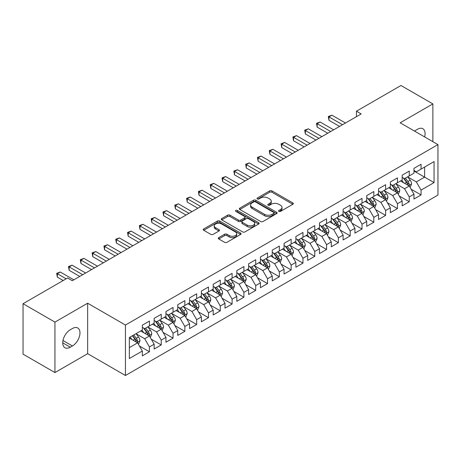 <?xml version="1.0" encoding="UTF-8"?>
<svg xmlns="http://www.w3.org/2000/svg" width="461" height="461" viewBox="0 0 461 461"><rect width="100%" height="100%" fill="white"/><g stroke="black" fill="none" stroke-linecap="round" stroke-linejoin="round"><path stroke-width="0.69" d="M278.899 211.392A1.147 0.663 0 0 0 280.519 211.392L292.839 204.281A1.642 0.945 0 0 0 293.317 203.612A1.642 0.945 0 0 0 292.839 202.944L271.973 190.894A1.642 0.945 0 0 0 269.65 190.894L257.336 198.005A1.147 0.663 0 0 0 256.996 198.478A1.147 0.663 0 0 0 257.336 198.945A1.147 0.663 0 0 0 258.955 198.945L260.551 198.023A5.244 3.031 0 0 1 267.974 198.023L269.708 199.025A5.244 3.031 0 0 1 271.247 201.169A5.244 3.031 0 0 1 269.708 203.313L268.118 204.229A1.147 0.663 0 0 0 267.778 204.701A1.147 0.663 0 0 0 268.118 205.168A1.147 0.663 0 0 0 269.737 205.168L271.333 204.246A5.244 3.031 0 0 1 278.749 204.246L280.49 205.254A5.244 3.031 0 0 1 282.028 207.392A5.244 3.031 0 0 1 280.49 209.536L278.899 210.458A1.147 0.663 0 0 0 278.559 210.925A1.147 0.663 0 0 0 278.899 211.392L278.899 210.458M218.762 237.611A1.642 0.945 0 0 0 218.278 238.279A1.642 0.945 0 0 0 218.762 238.954L224.616 242.33A1.642 0.945 0 0 0 226.933 242.33L240.613 234.436A1.642 0.945 0 0 0 241.091 233.762A1.642 0.945 0 0 0 240.613 233.093L219.747 221.05A1.642 0.945 0 0 0 217.425 221.05L203.745 228.944A1.642 0.945 0 0 0 203.266 229.613A1.642 0.945 0 0 0 203.745 230.287L210.821 234.367A1.642 0.945 0 0 0 213.138 234.367L218.992 230.984A1.642 0.945 0 0 0 219.471 230.316A1.642 0.945 0 0 0 218.992 229.647L215.483 227.625A4.385 2.53 0 0 1 214.198 225.832A4.385 2.53 0 0 1 216.906 223.493A4.385 2.53 0 0 1 221.689 224.04L235.427 231.975A4.385 2.53 0 0 1 236.706 233.762A4.385 2.53 0 0 1 234.004 236.101A4.385 2.53 0 0 1 229.221 235.554L226.933 234.234A1.642 0.945 0 0 0 224.616 234.234L218.762 237.611L218.762 238.954M54.94 322.106L54.94 372.569L87.653 353.679L87.653 303.223L54.94 322.106L23.05 303.701L67.577 277.995L72.302 280.72L361.182 113.936L356.457 111.205L356.457 116.662M87.653 303.223L125.444 325.04L437.95 144.616L437.95 195.078L125.444 375.502L125.444 325.04M432.873 141.688L432.873 103.909L400.16 122.799L437.95 144.616M432.873 103.909L400.984 85.498L356.457 111.205M260.667 221.516A1.642 0.945 0 0 0 262.983 221.516L276.663 213.616A1.642 0.945 0 0 0 277.147 212.947A1.642 0.945 0 0 0 276.663 212.279L255.797 200.23A1.642 0.945 0 0 0 253.481 200.23L239.801 208.13A1.642 0.945 0 0 0 239.322 208.798A1.642 0.945 0 0 0 239.801 209.467L260.667 221.516M236.257 211.639A1.147 0.663 0 0 1 237.427 211.801L237.427 210.441L258.638 222.686A1.642 0.945 0 0 1 259.117 223.355A1.642 0.945 0 0 1 258.638 224.029L244.958 231.923A1.642 0.945 0 0 1 242.642 231.923L221.776 219.874L221.776 218.537A1.642 0.945 0 0 0 221.292 219.206A1.642 0.945 0 0 0 221.776 219.874M221.776 218.537L227.63 215.16A1.642 0.945 0 0 1 229.947 215.16L238.412 220.041A1.642 0.945 0 0 0 240.728 220.041L244.612 217.799A1.642 0.945 0 0 0 245.091 217.131A1.642 0.945 0 0 0 244.612 216.463L235.802 211.374A1.147 0.663 0 0 1 235.467 210.908A1.147 0.663 0 0 1 236.176 210.297A1.147 0.663 0 0 1 237.427 210.441M413.972 171.008L424.604 177.145L424.604 167.055L434.055 161.598L421.06 169.095L421.06 164.254L413.972 168.346L413.972 173.186L409.253 175.918L409.253 171.077L402.165 175.168L402.165 180.009L397.44 182.735L397.44 177.894L390.352 181.986L390.352 186.826L385.632 189.552L385.632 184.711L378.544 188.803L378.544 193.643L373.819 196.374L373.819 191.528L366.731 195.62L366.731 200.466L362.012 203.192L362.012 198.351L354.924 202.442L354.924 207.283L350.199 210.009L350.199 205.168L343.111 209.259L343.111 214.1L338.386 216.826L338.386 211.985L331.303 216.076L331.303 220.917L326.578 223.648L326.578 218.808L319.49 222.899L319.49 227.74L314.765 230.465L314.765 225.625L307.683 229.716L307.683 234.557L302.958 237.282L302.958 232.442L295.87 236.533L295.87 241.374L291.145 244.105L291.145 239.259L284.062 243.35L284.062 248.197L279.337 250.922L279.337 246.082L272.249 250.173L272.249 255.014L267.524 257.739L267.524 252.899L260.442 256.99L260.442 261.831L255.717 264.556L255.717 259.716L248.629 263.807L248.629 268.648L243.904 271.379L243.904 266.539L236.816 270.63L236.816 275.471L232.096 278.196L232.096 273.356L225.008 277.447L225.008 282.288L220.283 285.013L220.283 280.173L213.195 284.264L213.195 289.105L208.476 291.836L208.476 286.99L201.388 291.081L201.388 295.927L196.663 298.653L196.663 293.813L189.575 297.904L189.575 302.744L184.855 305.47L184.855 300.63L177.767 304.721L177.767 309.562L173.042 312.287L173.042 307.447L165.954 311.538L165.954 316.379L161.235 319.11L161.235 314.269L154.147 318.361L154.147 323.201L149.422 325.927L149.422 321.087L142.334 325.178L142.334 330.018L129.345 337.521L129.345 358.52L142.334 351.023L137.609 342.84L129.345 338.063M434.055 161.598L434.055 182.596L421.06 190.099L416.335 181.916L407.772 176.972M411.079 189.177L421.06 194.94L421.06 190.099M421.06 194.94L413.972 199.031L413.972 194.19L409.253 196.916L404.528 188.733L395.964 183.789M399.272 196L409.253 201.757L409.253 196.916M409.253 201.757L402.165 205.848L402.165 201.008L397.44 203.739L392.714 195.556L384.151 190.612M387.459 202.817L397.44 208.579L397.44 203.739M397.44 208.579L390.352 212.671L390.352 207.83L385.632 210.556L380.907 202.373L372.344 197.429M375.652 209.634L385.632 215.396L385.632 210.556M385.632 215.396L378.544 219.488L378.544 214.647L373.819 217.373L369.094 209.19L360.531 204.246M363.838 216.451L373.819 222.214L373.819 217.373M373.819 222.214L366.731 226.305L366.731 221.464L362.012 224.19L357.287 216.013L348.723 211.069M352.031 223.274L362.012 229.036L362.012 224.19M362.012 229.036L354.924 233.128L354.924 228.281L350.199 231.013L345.473 222.83L336.91 217.886M340.218 230.091L350.199 235.853L350.199 231.013M350.199 235.853L343.111 239.945L343.111 235.104L338.386 237.83L333.666 229.647L325.103 224.703M328.411 236.908L338.386 242.67L338.386 237.83M338.386 242.67L331.303 246.762L331.303 241.921L326.578 244.647L321.853 236.464L313.29 231.52M316.598 243.731L326.578 249.487L326.578 244.647M326.578 249.487L319.49 253.579L319.49 248.738L314.765 251.47L310.046 243.287L301.482 238.343M304.79 250.548L314.765 256.31L314.765 251.47M314.765 256.31L307.683 260.402L307.683 255.561L302.958 258.287L298.232 250.104L289.669 245.16M292.977 257.365L302.958 263.127L302.958 258.287M302.958 263.127L295.87 267.219L295.87 262.378L291.145 265.104L286.425 256.921L277.862 251.977M281.17 264.182L291.145 269.944L291.145 265.104M291.145 269.944L284.062 274.036L284.062 269.195L279.337 271.921L274.612 263.744L266.049 258.8M269.357 271.005L279.337 276.767L279.337 271.921M279.337 276.767L272.249 280.858L272.249 276.012L267.524 278.744L262.799 270.561L254.242 265.617M257.543 277.822L267.524 283.584L267.524 278.744M267.524 283.584L260.442 287.676L260.442 282.835L255.717 285.561L250.991 277.378L242.428 272.434M245.736 284.639L255.717 290.401L255.717 285.561M255.717 290.401L248.629 294.493L248.629 289.652L243.904 292.378L239.178 284.195L230.615 279.251M233.923 291.461L243.904 297.218L243.904 292.378M243.904 297.218L236.816 301.31L236.816 296.469L232.096 299.201L227.371 291.018L218.808 286.074M222.116 298.279L232.096 304.041L232.096 299.201M232.096 304.041L225.008 308.132L225.008 303.292L220.283 306.018L215.558 297.835L206.995 292.891M210.302 305.096L220.283 310.858L220.283 306.018M220.283 310.858L213.195 314.949L213.195 310.109L208.476 312.835L203.75 304.652L195.187 299.708M198.495 311.913L208.476 317.675L208.476 312.835M208.476 317.675L201.388 321.766L201.388 316.926L196.663 319.652L191.937 311.475L183.374 306.53M186.682 318.735L196.663 324.498L196.663 319.652M196.663 324.498L189.575 328.589L189.575 323.743L184.855 326.474L180.13 318.292L171.567 313.347M174.875 325.552L184.855 331.315L184.855 326.474M184.855 331.315L177.767 335.406L177.767 330.566L173.042 333.291L168.317 325.109L159.754 320.165M163.061 332.369L173.042 338.132L173.042 333.291M173.042 338.132L165.954 342.223L165.954 337.383L161.235 340.109L156.51 331.926L147.946 326.982M151.254 339.192L161.235 344.949L161.235 340.109M161.235 344.949L154.147 349.04L154.147 344.2L149.422 346.931L144.696 338.749L136.133 333.804M139.441 346.009L149.422 351.772L149.422 346.931M149.422 351.772L142.334 355.863L142.334 351.023M142.334 327.293L144.696 328.653L149.422 325.927M129.345 347.611L137.609 342.84M154.147 320.47L156.51 321.836L161.235 319.11M144.696 338.749L149.422 336.017L140.68 330.975M154.147 344.2L149.422 336.017M165.954 313.653L168.317 315.019L173.042 312.287M156.51 331.926L161.235 329.2L152.493 324.152M165.954 337.383L161.235 329.2M177.767 306.836L180.13 308.202L184.855 305.47M168.317 325.109L173.042 322.383L164.3 317.335M177.767 330.566L173.042 322.383M189.575 300.019L191.937 301.379L196.663 298.653M180.13 318.292L184.855 315.56L176.114 310.518M189.575 323.743L184.855 315.56M201.388 293.196L203.75 294.562L208.476 291.836M191.937 311.475L196.663 308.743L187.921 303.701M201.388 316.926L196.663 308.743M213.195 286.379L215.558 287.745L220.283 285.013M203.75 304.652L208.476 301.926L199.734 296.878M213.195 310.109L208.476 301.926M225.008 279.562L227.371 280.922L232.096 278.196M215.558 297.835L220.283 295.109L211.541 290.061M225.008 303.292L220.283 295.109M236.816 272.739L239.178 274.105L243.904 271.379M227.371 291.018L232.096 288.286L223.355 283.244M236.816 296.469L232.096 288.286M248.629 265.922L250.991 267.288L255.717 264.556M239.178 284.195L243.904 281.469L235.168 276.421M248.629 289.652L243.904 281.469M260.442 259.105L262.799 260.471L267.524 257.739M250.991 277.378L255.717 274.652L246.975 269.604M260.442 282.835L255.717 274.652M272.249 252.288L274.612 253.648L279.337 250.922M262.799 270.561L267.524 267.835L258.788 262.787M272.249 276.012L267.524 267.835M284.062 245.465L286.425 246.831L291.145 244.105M274.612 263.744L279.337 261.012L270.595 255.97M284.062 269.195L279.337 261.012M295.87 238.648L298.232 240.014L302.958 237.282M286.425 256.921L291.145 254.195L282.409 249.147M295.87 262.378L291.145 254.195M307.683 231.831L310.046 233.191L314.765 230.465M298.232 250.104L302.958 247.378L294.216 242.33M307.683 255.561L302.958 247.378M319.49 225.008L321.853 226.374L326.578 223.648M310.046 243.287L314.765 240.556L306.029 235.513M319.49 248.738L314.765 240.556M331.303 218.191L333.666 219.557L338.386 216.826M321.853 236.464L326.578 233.739L317.836 228.691M331.303 241.921L326.578 233.739M343.111 211.374L345.473 212.74L350.199 210.009M333.666 229.647L338.386 226.921L329.65 221.874M343.111 235.104L338.386 226.921M354.924 204.557L357.287 205.917L362.012 203.192M345.473 222.83L350.199 220.104L341.457 215.056M354.924 228.281L350.199 220.104M366.731 197.734L369.094 199.1L373.819 196.374M357.287 216.013L362.012 213.282L353.27 208.239M366.731 221.464L362.012 213.282M378.544 190.917L380.907 192.283L385.632 189.552M369.094 209.19L373.819 206.465L365.077 201.417M378.544 214.647L373.819 206.465M390.352 184.1L392.714 185.46L397.44 182.735M380.907 202.373L385.632 199.648L376.891 194.6M390.352 207.83L385.632 199.648M402.165 177.278L404.528 178.643L409.253 175.918M392.714 195.556L397.44 192.825L388.698 187.783M402.165 201.008L397.44 192.825M413.972 170.461L416.335 171.826L421.06 169.095M404.528 188.733L409.253 186.008L400.511 180.96M413.972 194.19L409.253 186.008M23.05 303.701L23.05 354.157L54.94 372.569M87.653 353.679L125.444 375.502M416.335 181.916L424.604 177.145L434.055 182.596M424.616 136.917A10.689 6.172 120 0 0 422.864 128.746A10.689 6.172 120 0 0 417.516 129.276L415.39 130.503A10.689 6.172 120 0 0 414.502 131.08M70.291 329.748A10.689 6.172 120 0 0 63.307 339.163A10.689 6.172 120 0 0 64.949 347.732A10.689 6.172 120 0 0 70.291 347.202L72.417 345.975A10.689 6.172 120 0 0 79.401 336.553A10.689 6.172 120 0 0 77.765 327.99A10.689 6.172 120 0 0 72.417 328.52L70.291 329.748M279.354 211.553L280.49 210.902A5.244 3.031 0 0 0 282.028 208.758L282.028 207.392M271.247 201.169L271.247 202.535A5.244 3.031 0 0 1 269.708 204.672L268.573 205.329M292.816 204.292L271.973 192.26A1.642 0.945 0 0 0 269.65 192.26L257.791 199.106M276.646 213.633L255.797 201.595A1.642 0.945 0 0 0 253.481 201.595L239.824 209.484M273.765 213.42A1.147 0.663 0 0 0 274.105 212.947A1.147 0.663 0 0 0 273.765 212.481L255.452 201.906A1.147 0.663 0 0 0 253.827 201.906L252.144 202.875A5.244 3.031 0 0 0 250.611 205.018A5.244 3.031 0 0 0 252.144 207.162L264.666 214.388A5.244 3.031 0 0 0 272.088 214.388L273.765 213.42L273.765 214.78A1.147 0.663 0 0 0 274.105 214.313L274.105 212.947M250.611 205.018L250.611 206.384A5.244 3.031 0 0 0 252.144 208.522L252.144 207.162M273.765 214.78L272.088 215.754A5.244 3.031 0 0 1 264.666 215.754L252.144 208.522M221.793 219.891L227.63 216.52L227.63 215.16M245.091 217.131L245.091 218.497A1.642 0.945 0 0 1 244.612 219.165L240.728 221.407A1.642 0.945 0 0 1 238.412 221.407L229.947 216.52A1.642 0.945 0 0 0 227.63 216.52M237.427 211.801L258.615 224.04M247.188 225.112A4.385 2.53 0 0 0 251.971 225.665A4.385 2.53 0 0 0 254.679 223.326A4.385 2.53 0 0 0 253.394 221.534L248.554 218.739A1.642 0.945 0 0 0 246.232 218.739L242.353 220.98A1.642 0.945 0 0 0 241.869 221.649A1.642 0.945 0 0 0 242.353 222.317L247.188 225.112L247.188 226.478A4.385 2.53 0 0 0 251.971 227.025A4.385 2.53 0 0 0 254.679 224.686L254.679 223.326M241.869 221.649L241.869 223.015A1.642 0.945 0 0 0 242.353 223.683L242.353 222.317M247.188 226.478L242.353 223.683M236.706 233.762L236.706 235.127A4.385 2.53 0 0 1 234.004 237.467A4.385 2.53 0 0 1 229.221 236.919L226.933 235.594A1.642 0.945 0 0 0 224.616 235.594L218.779 238.965M214.198 225.832L214.198 227.198A4.385 2.53 0 0 0 215.483 228.984L215.483 227.625M218.969 231.001L215.483 228.984M240.59 234.447L219.747 222.409A1.642 0.945 0 0 0 217.425 222.409L203.768 230.298M410.123 187.523L411.587 183.951A4.426 2.553 -120 0 0 410.175 180.182L407.668 176.828M403.669 182.787L401.762 180.239M400.868 181.167L400.655 180.879M408.417 185.529L409.103 184.907L409.201 184.135A4.426 2.553 -120 0 0 407.933 181.473L405.421 178.125M403.992 178.332L407.092 182.47A2.253 1.302 60 0 1 407.501 183.155L409.201 184.135M403.214 177.883L406.516 182.291A4.426 2.553 60 0 1 407.783 184.953L407.87 185.213M342.523 124.706L328.975 116.887L331.926 115.181L345.473 123.001M339.567 126.412L328.975 120.298L328.975 116.887L328.324 116.512L331.926 115.181M328.975 120.298L328.324 116.512M398.316 194.34L399.779 190.768A4.426 2.553 -120 0 0 398.367 186.999L395.855 183.651M391.862 189.604L389.954 187.057M389.061 187.99L388.842 187.696M396.604 192.346L397.29 191.73L397.388 190.958A4.426 2.553 -120 0 0 396.12 188.295L393.613 184.947M392.178 185.155L395.279 189.292A2.253 1.302 60 0 1 395.688 189.972L397.388 190.958M391.401 184.705L394.702 189.114A4.426 2.553 60 0 1 395.97 191.776L396.062 192.03M386.502 201.157L387.966 197.585A4.426 2.553 -120 0 0 386.554 193.816L384.048 190.468M380.048 196.421L378.141 193.879M377.248 194.807L377.035 194.519M384.797 199.164L385.482 198.547L385.58 197.775A4.426 2.553 -120 0 0 384.313 195.112L381.8 191.764M380.371 191.972L383.471 196.109A2.253 1.302 60 0 1 383.88 196.795L385.58 197.775M379.593 191.522L382.895 195.931A4.426 2.553 60 0 1 384.163 198.593L384.249 198.847M330.71 131.529L317.162 123.704L320.118 122.004L333.666 129.823M327.759 133.229L317.162 127.115L317.162 123.704L316.517 123.329L320.118 122.004M317.162 127.115L316.517 123.329M318.903 138.346L305.355 130.526L308.305 128.821L321.853 136.64M315.946 140.052L305.355 133.932L305.355 130.526L304.704 130.152L308.305 128.821M305.355 133.932L304.704 130.152M374.695 207.98L376.159 204.407A4.426 2.553 -120 0 0 374.747 200.633L372.234 197.285M368.235 203.243L366.328 200.696M365.44 201.624L365.221 201.336M372.984 205.981L373.669 205.364L373.767 204.592A4.426 2.553 -120 0 0 372.5 201.93L369.993 198.582M368.558 198.789L371.658 202.926A2.253 1.302 60 0 1 372.067 203.612L373.767 204.592M367.78 198.339L371.082 202.748A4.426 2.553 60 0 1 372.35 205.41L372.442 205.669M362.882 214.797L364.346 211.224A4.426 2.553 -120 0 0 362.934 207.456L360.427 204.108M356.428 210.06L354.521 207.513M353.627 208.447L353.414 208.153M361.176 212.803L361.862 212.187L361.96 211.415A4.426 2.553 -120 0 0 360.692 208.752L358.18 205.399M356.751 205.612L359.851 209.743A2.253 1.302 60 0 1 360.26 210.429L361.96 211.415M355.973 205.162L359.275 209.571A4.426 2.553 60 0 1 360.542 212.233L360.629 212.486M307.089 145.163L293.542 137.343L296.498 135.638L310.046 143.457M304.139 146.869L293.542 140.755L293.542 137.343L292.896 136.969L296.498 135.638M293.542 140.755L292.896 136.969M295.282 151.98L281.734 144.16L284.685 142.455L298.232 150.28M292.326 153.686L281.734 147.572L281.734 144.16L281.083 143.786L284.685 142.455M281.734 147.572L281.083 143.786M351.075 221.614L352.538 218.041A4.426 2.553 -120 0 0 351.126 214.273L348.614 210.925M344.615 216.877L342.707 214.33M341.82 215.264L341.601 214.976M349.363 219.62L350.049 219.004L350.147 218.232A4.426 2.553 -120 0 0 348.879 215.569L346.372 212.221M344.937 212.429L348.038 216.566A2.253 1.302 60 0 1 348.447 217.252L350.147 218.232M344.16 211.979L347.461 216.388A4.426 2.553 60 0 1 348.729 219.05L348.821 219.303M283.469 158.803L269.921 150.978L272.877 149.278L286.425 157.097M280.519 160.509L269.921 154.389L269.921 150.978L269.276 150.603L272.877 149.278M269.921 154.389L269.276 150.603M339.261 228.431L340.725 224.859A4.426 2.553 -120 0 0 339.313 221.09L336.807 217.742M332.807 223.7L330.9 221.153M330.007 222.081L329.788 221.793M337.556 226.437L338.241 225.821L338.339 225.049A4.426 2.553 -120 0 0 337.072 222.386L334.559 219.038M333.13 219.246L336.23 223.383A2.253 1.302 60 0 1 336.639 224.069L338.339 225.049M332.352 218.796L335.654 223.205A4.426 2.553 60 0 1 336.922 225.867L337.008 226.126M271.662 165.62L258.114 157.8L261.064 156.095L274.612 163.914M268.705 167.326L258.114 161.206L258.114 157.8L257.463 157.426L261.064 156.095M258.114 161.206L257.463 157.426M327.454 235.254L328.918 231.681A4.426 2.553 -120 0 0 327.506 227.913L324.993 224.559M320.994 230.517L319.087 227.97M318.199 228.898L317.981 228.61M325.743 233.26L326.428 232.638L326.526 231.866A4.426 2.553 -120 0 0 325.259 229.203L322.752 225.855M321.317 226.063L324.417 230.2A2.253 1.302 60 0 1 324.826 230.886L326.526 231.866M320.539 225.613L323.841 230.022A4.426 2.553 60 0 1 325.109 232.684L325.201 232.943M259.848 172.437L246.301 164.617L249.257 162.912L262.799 170.731M256.898 174.143L246.301 168.029L246.301 164.617L245.655 164.243L249.257 162.912M246.301 168.029L245.655 164.243M315.641 242.071L317.105 238.498A4.426 2.553 -120 0 0 315.693 234.73L313.186 231.382M309.187 237.334L307.28 234.787M306.386 235.721L306.167 235.427M313.935 240.077L314.621 239.461L314.713 238.689A4.426 2.553 -120 0 0 313.451 236.026L310.939 232.678M309.51 232.886L312.604 237.023A2.253 1.302 60 0 1 313.019 237.703L314.713 238.689M308.732 232.436L312.034 236.845A4.426 2.553 60 0 1 313.301 239.507L313.388 239.76M248.041 179.26L234.493 171.434L237.444 169.734L250.991 177.554M245.085 180.96L234.493 174.846L234.493 171.434L233.842 171.06L237.444 169.734M234.493 174.846L233.842 171.06M303.834 248.888L305.297 245.315A4.426 2.553 -120 0 0 303.88 241.547L301.373 238.199M297.374 244.151L295.466 241.61M294.579 242.538L294.36 242.25M302.122 246.894L302.808 246.278L302.906 245.506A4.426 2.553 -120 0 0 301.638 242.843L299.131 239.495M297.697 239.703L300.797 243.84A2.253 1.302 60 0 1 301.206 244.526L302.906 245.506M296.919 239.253L300.22 243.662A4.426 2.553 60 0 1 301.488 246.324L301.58 246.577M236.228 186.077L222.68 178.257L225.636 176.551L239.178 184.371M233.278 187.783L222.68 181.663L222.68 178.257L222.029 177.883L225.636 176.551M222.68 181.663L222.029 177.883M292.02 255.711L293.484 252.138A4.426 2.553 -120 0 0 292.072 248.364L289.566 245.016M285.566 250.974L283.659 248.427M282.766 249.355L282.547 249.067M290.315 253.711L291 253.095L291.093 252.323A4.426 2.553 -120 0 0 289.831 249.66L287.318 246.312M285.889 246.52L288.984 250.657A2.253 1.302 60 0 1 289.393 251.343L291.093 252.323M285.111 246.07L288.413 250.479A4.426 2.553 60 0 1 289.675 253.141L289.767 253.4M224.415 192.894L210.873 185.074L213.823 183.369L227.371 191.188M221.464 194.6L210.873 188.486L210.873 185.074L210.222 184.7L213.823 183.369M210.873 188.486L210.222 184.7M280.207 262.528L281.677 258.955A4.426 2.553 -120 0 0 280.259 255.187L277.752 251.839M273.753 257.791L271.846 255.244M270.953 256.178L270.74 255.884M278.502 260.534L279.187 259.918L279.285 259.145A4.426 2.553 -120 0 0 278.018 256.483L275.511 253.129M274.076 253.343L277.176 257.474A2.253 1.302 60 0 1 277.585 258.16L279.285 259.145M273.298 252.893L276.6 257.301A4.426 2.553 60 0 1 277.868 259.964L277.954 260.217M212.607 199.711L199.06 191.891L202.016 190.186L215.558 198.011M209.657 201.417L199.06 195.303L199.06 191.891L198.409 191.517L202.016 190.186M199.06 195.303L198.409 191.517M268.4 269.345L269.864 265.772A4.426 2.553 -120 0 0 268.452 262.004L265.939 258.656M261.946 264.608L260.039 262.061M259.145 262.995L258.926 262.707M266.694 267.351L267.38 266.735L267.472 265.962A4.426 2.553 -120 0 0 266.204 263.3L263.698 259.952M262.269 260.16L265.363 264.297A2.253 1.302 60 0 1 265.772 264.983L267.472 265.962M261.485 259.71L264.793 264.118A4.426 2.553 60 0 1 266.055 266.781L266.147 267.034M200.794 206.534L187.252 198.708L190.203 197.008L203.75 204.828M197.844 208.239L187.252 202.12L187.252 198.708L186.601 198.334L190.203 197.008M187.252 202.12L186.601 198.334M256.587 276.162L258.051 272.589A4.426 2.553 -120 0 0 256.639 268.821L254.132 265.473M250.133 271.431L248.225 268.884M247.332 269.812L247.119 269.524M254.881 274.168L255.567 273.552L255.665 272.779A4.426 2.553 -120 0 0 254.397 270.117L251.89 266.769M250.456 266.977L253.556 271.114A2.253 1.302 60 0 1 253.965 271.8L255.665 272.779M249.678 266.527L252.98 270.935A4.426 2.553 60 0 1 254.247 273.598L254.334 273.857M188.987 213.351L175.439 205.531L178.39 203.825L191.937 211.645M186.031 215.056L175.439 208.937L175.439 205.531L174.788 205.157L178.39 203.825M175.439 208.937L174.788 205.157M244.779 282.985L246.243 279.412A4.426 2.553 -120 0 0 244.831 275.643L242.319 272.29M238.325 278.248L236.418 275.701M235.525 276.629L235.306 276.341M243.068 280.991L243.754 280.369L243.852 279.596A4.426 2.553 -120 0 0 242.584 276.934L240.077 273.586M238.648 273.794L241.743 277.931A2.253 1.302 60 0 1 242.152 278.617L243.852 279.596M237.864 273.344L241.166 277.752A4.426 2.553 60 0 1 242.434 280.415L242.526 280.674M177.174 220.168L163.632 212.348L166.582 210.642L180.13 218.462M174.223 221.874L163.632 215.76L163.632 212.348L162.981 211.974L166.582 210.642M163.632 215.76L162.981 211.974M232.966 289.802L234.43 286.229A4.426 2.553 -120 0 0 233.018 282.46L230.512 279.112M226.512 285.065L224.605 282.518M223.712 283.452L223.499 283.158M231.261 287.808L231.946 287.191L232.044 286.419A4.426 2.553 -120 0 0 230.777 283.757L228.264 280.409M226.835 280.616L229.935 284.754A2.253 1.302 60 0 1 230.344 285.434L232.044 286.419M226.057 280.167L229.359 284.575A4.426 2.553 60 0 1 230.627 287.238L230.713 287.491M165.366 226.991L151.819 219.165L154.769 217.465L168.317 225.285M162.41 228.691L151.819 222.577L151.819 219.165L151.168 218.791L154.769 217.465M151.819 222.577L151.168 218.791M221.159 296.619L222.623 293.046A4.426 2.553 -120 0 0 221.211 289.278L218.698 285.929M214.705 291.882L212.798 289.341M211.904 290.269L211.685 289.981M219.448 294.625L220.133 294.009L220.231 293.236A4.426 2.553 -120 0 0 218.963 290.574L216.457 287.226M215.022 287.434L218.122 291.571A2.253 1.302 60 0 1 218.531 292.257L220.231 293.236M214.244 286.984L217.546 291.392A4.426 2.553 60 0 1 218.814 294.055L218.906 294.308M153.553 233.808L140.006 225.988L142.962 224.282L156.51 232.102M150.603 235.513L140.006 229.394L140.006 225.988L139.36 225.613L142.962 224.282M140.006 229.394L139.36 225.613M209.346 303.442L210.81 299.869A4.426 2.553 -120 0 0 209.398 296.095L206.891 292.747M202.892 298.705L200.984 296.158M200.091 297.086L199.878 296.798M207.64 301.442L208.326 300.826L208.424 300.053A4.426 2.553 -120 0 0 207.156 297.391L204.644 294.043M203.215 294.251L206.315 298.388A2.253 1.302 60 0 1 206.724 299.074L208.424 300.053M202.437 293.801L205.739 298.209A4.426 2.553 60 0 1 207.006 300.872L207.093 301.131M141.746 240.625L128.198 232.805L131.149 231.099L144.696 238.919M138.79 242.33L128.198 236.216L128.198 232.805L127.547 232.43L131.149 231.099M128.198 236.216L127.547 232.43M197.539 310.259L199.002 306.686A4.426 2.553 -120 0 0 197.59 302.917L195.078 299.569M191.085 305.522L189.177 302.975M188.284 303.908L188.065 303.615M195.827 308.265L196.513 307.648L196.611 306.876A4.426 2.553 -120 0 0 195.343 304.214L192.836 300.86M191.401 301.073L194.502 305.205A2.253 1.302 60 0 1 194.911 305.891L196.611 306.876M190.624 300.624L193.925 305.032A4.426 2.553 60 0 1 195.193 307.694L195.285 307.948M129.933 247.442L116.385 239.622L119.341 237.916L132.889 245.742M126.982 249.147L116.385 243.033L116.385 239.622L115.74 239.247L119.341 237.916M116.385 243.033L115.74 239.247M185.725 317.076L187.189 313.503A4.426 2.553 -120 0 0 185.777 309.734L183.271 306.386M179.271 312.339L177.364 309.792M176.471 310.726L176.258 310.437M184.02 315.082L184.705 314.465L184.803 313.693A4.426 2.553 -120 0 0 183.536 311.031L181.023 307.683M179.594 307.89L182.694 312.028A2.253 1.302 60 0 1 183.103 312.714L184.803 313.693M178.816 307.441L182.118 311.849A4.426 2.553 60 0 1 183.386 314.511L183.472 314.765M118.125 254.265L104.578 246.439L107.528 244.739L121.076 252.559M115.169 255.97L104.578 249.85L104.578 246.439L103.927 246.065L107.528 244.739M104.578 249.85L103.927 246.065M173.918 323.893L175.382 320.32A4.426 2.553 -120 0 0 173.97 316.551L171.457 313.203M167.458 319.162L165.551 316.615M164.663 317.543L164.444 317.254M172.207 321.899L172.892 321.282L172.99 320.51A4.426 2.553 -120 0 0 171.723 317.848L169.216 314.5M167.781 314.707L170.881 318.845A2.253 1.302 60 0 1 171.29 319.531L172.99 320.51M167.003 314.258L170.305 318.666A4.426 2.553 60 0 1 171.573 321.329L171.665 321.588M106.312 261.082L92.765 253.262L95.721 251.556L109.269 259.376M103.362 262.787L92.765 256.668L92.765 253.262L92.119 252.887L95.721 251.556M92.765 256.668L92.119 252.887M162.105 330.716L163.569 327.143A4.426 2.553 -120 0 0 162.157 323.374L159.65 320.02M155.651 325.979L153.744 323.432M152.85 324.36L152.637 324.071M160.399 328.722L161.085 328.099L161.183 327.327A4.426 2.553 -120 0 0 159.915 324.665L157.403 321.317M155.974 321.524L159.074 325.662A2.253 1.302 60 0 1 159.483 326.348L161.183 327.327M155.196 321.075L158.498 325.483A4.426 2.553 60 0 1 159.765 328.146L159.852 328.405M94.505 267.899L80.957 260.079L83.908 258.373L97.455 266.193M91.549 269.604L80.957 263.49L80.957 260.079L80.306 259.704L83.908 258.373M80.957 263.49L80.306 259.704M150.298 337.533L151.761 333.96A4.426 2.553 -120 0 0 150.349 330.191L147.837 326.843M143.838 332.796L141.93 330.249M141.043 331.182L140.824 330.889M148.586 335.539L149.272 334.922L149.37 334.15A4.426 2.553 -120 0 0 148.102 331.488L145.595 328.14M144.16 328.347L147.261 332.485A2.253 1.302 60 0 1 147.67 333.165L149.37 334.15M143.383 327.898L146.684 332.306A4.426 2.553 60 0 1 147.952 334.968L148.044 335.222M82.692 274.721L69.144 266.896L72.1 265.196L85.642 273.016M79.741 276.421L69.144 270.307L69.144 266.896L68.499 266.521L72.1 265.196M69.144 270.307L68.499 266.521M138.484 344.35L139.948 340.777A4.426 2.553 -120 0 0 138.536 337.008L136.03 333.66M132.03 339.613L130.123 337.072M136.779 342.356L137.464 341.739L137.562 340.967A4.426 2.553 -120 0 0 136.295 338.305L133.782 334.957M132.676 335.596L135.448 339.302A2.253 1.302 60 0 1 135.862 339.988L137.562 340.967M132.365 335.775L134.877 339.123A4.426 2.553 60 0 1 136.145 341.785L136.231 342.039M66.159 278.813L57.337 273.719L60.287 272.013L73.835 279.833M63.203 280.513L57.337 277.124L57.337 273.719L56.686 273.344L60.287 272.013M57.337 277.124L56.686 273.344M280.49 210.902L280.49 209.536M268.118 205.168L268.118 204.229M269.708 204.672L269.708 203.313M257.336 198.945L257.336 198.005M269.65 192.26L269.65 190.894M271.973 192.26L271.973 190.894M292.839 204.281L292.839 202.944M239.801 209.467L239.801 208.13M253.481 201.595L253.481 200.23M255.797 201.595L255.797 200.23M276.663 213.616L276.663 212.279M264.666 215.754L264.666 214.388M272.088 215.754L272.088 214.388M229.947 216.52L229.947 215.16M238.412 221.407L238.412 220.041M240.728 221.407L240.728 220.041M244.612 219.165L244.612 217.799M258.638 224.029L258.638 222.686M224.616 235.594L224.616 234.234M226.933 235.594L226.933 234.234M229.221 236.919L229.221 235.554M218.992 230.984L218.992 229.647M203.745 230.287L203.745 228.944M217.425 222.409L217.425 221.05M219.747 222.409L219.747 221.05M240.613 234.436L240.613 233.093M62.731 342.84L70.291 347.202M62.973 340.523L72.417 345.975M408.694 185.685L411.558 184.037M407.933 181.473L410.175 180.182M404.666 183.363L406.516 182.291M396.886 192.508L399.75 190.854M396.12 188.295L398.367 186.999M392.853 190.18L394.702 189.114M385.073 199.325L387.937 197.671M384.313 195.112L386.554 193.816M381.045 196.997L382.895 195.931M373.266 206.142L376.13 204.488M372.5 201.93L374.747 200.633M369.232 203.82L371.082 202.748M361.453 212.965L364.317 211.311M360.692 208.752L362.934 207.456M357.425 210.637L359.275 209.571M349.645 219.782L352.509 218.128M348.879 215.569L351.126 214.273M345.612 217.454L347.461 216.388M337.832 226.599L340.696 224.945M337.072 222.386L339.313 221.09M333.804 224.271L335.654 223.205M326.025 233.416L328.889 231.768M325.259 229.203L327.506 227.913M321.991 231.094L323.841 230.022M314.212 240.239L317.076 238.585M313.451 236.026L315.693 234.73M310.184 237.911L312.034 236.845M302.404 247.056L305.268 245.402M301.638 242.843L303.88 241.547M298.371 244.728L300.22 243.662M290.591 253.873L293.455 252.219M289.831 249.66L292.072 248.364M286.563 251.55L288.413 250.479M278.778 260.695L281.642 259.042M278.018 256.483L280.259 255.187M274.75 258.367L276.6 257.301M266.971 267.513L269.835 265.859M266.204 263.3L268.452 262.004M262.943 265.184L264.793 264.118M255.158 274.33L258.022 272.676M254.397 270.117L256.639 268.821M251.13 272.002L252.98 270.935M243.35 281.147L246.214 279.499M242.584 276.934L244.831 275.643M239.322 278.824L241.166 277.752M231.537 287.969L234.401 286.316M230.777 283.757L233.018 282.46M227.509 285.641L229.359 284.575M219.73 294.786L222.594 293.133M218.963 290.574L221.211 289.278M215.702 292.458L217.546 291.392M207.917 301.603L210.781 299.95M207.156 297.391L209.398 296.095M203.889 299.281L205.739 298.209M196.109 308.426L198.973 306.772M195.343 304.214L197.59 302.917M192.076 306.098L193.925 305.032M184.296 315.243L187.16 313.589M183.536 311.031L185.777 309.734M180.268 312.915L182.118 311.849M172.489 322.06L175.353 320.407M171.723 317.848L173.97 316.551M168.455 319.732L170.305 318.666M160.676 328.877L163.54 327.229M159.915 324.665L162.157 323.374M156.648 326.555L158.498 325.483M148.868 335.7L151.732 334.046M148.102 331.488L150.349 330.191M144.835 333.372L146.684 332.306M137.055 342.517L139.919 340.863M136.295 338.305L138.536 337.008M133.027 340.189L134.877 339.123"/></g></svg>
